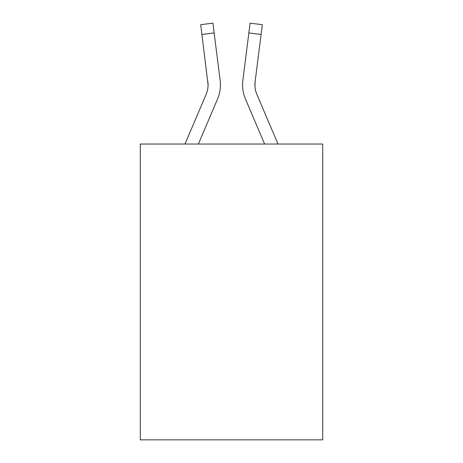 <?xml version="1.0" encoding="UTF-8"?>
<svg xmlns="http://www.w3.org/2000/svg" width="463" height="463" viewBox="0 0 463 463"><rect width="100%" height="100%" fill="white"/><g stroke="black" fill="none" stroke-linecap="round" stroke-linejoin="round"><path stroke-width="0.69" d="M322.711 144.039L322.711 439.85L140.289 439.85L140.289 144.039L322.711 144.039M217.454 99.261L198.384 144.039L217.454 99.261A36.976 36.976 0 0 0 220.116 80.14L214.149 32.931L201.92 34.476L200.687 24.695L212.916 23.15L214.149 32.931M220.365 86.581L220.405 85.065M219.931 78.664L220.116 80.14L219.931 78.664M245.546 99.261L264.616 144.039L245.546 99.261A36.976 36.976 0 0 1 242.884 80.14L250.084 23.15L262.313 24.695L261.08 34.476L248.851 32.931M254.945 85.979L255.113 81.685L254.945 85.979L255.113 81.685L254.945 85.979L255.113 81.685L254.945 85.979L255.113 81.685L254.945 85.979L255.113 81.685L254.945 85.979L255.113 81.685L254.945 85.979L255.113 81.685L254.945 85.979L255.113 81.685L254.945 85.979L255.113 81.685L254.945 85.979L255.113 81.685L254.945 85.979L255.113 81.685L254.945 85.979L255.113 81.685L254.945 85.979L255.113 81.685L254.945 85.979L255.113 81.685L254.945 85.979L255.113 81.685L254.945 85.979L255.113 81.685L254.945 85.979L255.113 81.685L254.945 85.979L255.113 81.685L254.945 85.979L255.113 81.685L254.945 85.979L255.113 81.685L261.08 34.476M184.992 144.039L206.11 94.435A24.649 24.649 0 0 0 208.084 84.827L201.92 34.476M206.11 94.435A24.649 24.649 0 0 0 208.084 84.827A24.649 24.649 0 0 1 206.11 94.435A24.649 24.649 0 0 0 208.084 84.827A24.649 24.649 0 0 1 206.11 94.435A24.649 24.649 0 0 0 208.084 84.827A24.649 24.649 0 0 1 206.11 94.435A24.649 24.649 0 0 0 208.084 84.827A24.649 24.649 0 0 1 206.11 94.435A24.649 24.649 0 0 0 208.084 84.827A24.649 24.649 0 0 1 206.11 94.435A24.649 24.649 0 0 0 208.084 84.827A24.649 24.649 0 0 1 206.11 94.435A24.649 24.649 0 0 0 208.084 84.827A24.649 24.649 0 0 1 206.11 94.435A24.649 24.649 0 0 0 208.084 84.827A24.649 24.649 0 0 1 206.11 94.435A24.649 24.649 0 0 0 208.084 84.827A24.649 24.649 0 0 1 206.11 94.435A24.649 24.649 0 0 0 208.084 84.827A24.649 24.649 0 0 1 206.11 94.435A24.649 24.649 0 0 0 208.084 84.827A24.649 24.649 0 0 1 206.11 94.435A24.649 24.649 0 0 0 208.084 84.827A24.649 24.649 0 0 1 206.11 94.435A24.649 24.649 0 0 0 208.084 84.827A24.649 24.649 0 0 1 206.11 94.435A24.649 24.649 0 0 0 208.084 84.827A24.649 24.649 0 0 1 206.11 94.435A24.649 24.649 0 0 0 208.084 84.827A24.649 24.649 0 0 1 206.11 94.435A24.649 24.649 0 0 0 208.084 84.827A24.649 24.649 0 0 1 206.11 94.435A24.649 24.649 0 0 0 207.887 81.685L208.084 84.822M278.008 144.039L256.89 94.435A24.649 24.649 0 0 1 254.916 84.822L254.916 84.822A24.649 24.649 0 0 0 256.89 94.435A24.649 24.649 0 0 1 254.916 84.822A24.649 24.649 0 0 0 256.89 94.435A24.649 24.649 0 0 1 254.916 84.822A24.649 24.649 0 0 0 256.89 94.435A24.649 24.649 0 0 1 254.916 84.822A24.649 24.649 0 0 0 256.89 94.435A24.649 24.649 0 0 1 254.916 84.822A24.649 24.649 0 0 0 256.89 94.435A24.649 24.649 0 0 1 254.916 84.822A24.649 24.649 0 0 0 256.89 94.435A24.649 24.649 0 0 1 254.916 84.822A24.649 24.649 0 0 0 256.89 94.435A24.649 24.649 0 0 1 254.916 84.822A24.649 24.649 0 0 0 256.89 94.435A24.649 24.649 0 0 1 254.916 84.822A24.649 24.649 0 0 0 256.89 94.435A24.649 24.649 0 0 1 254.916 84.822M256.89 94.435A24.649 24.649 0 0 1 255.113 81.685M242.635 86.581L242.595 84.758"/></g></svg>
